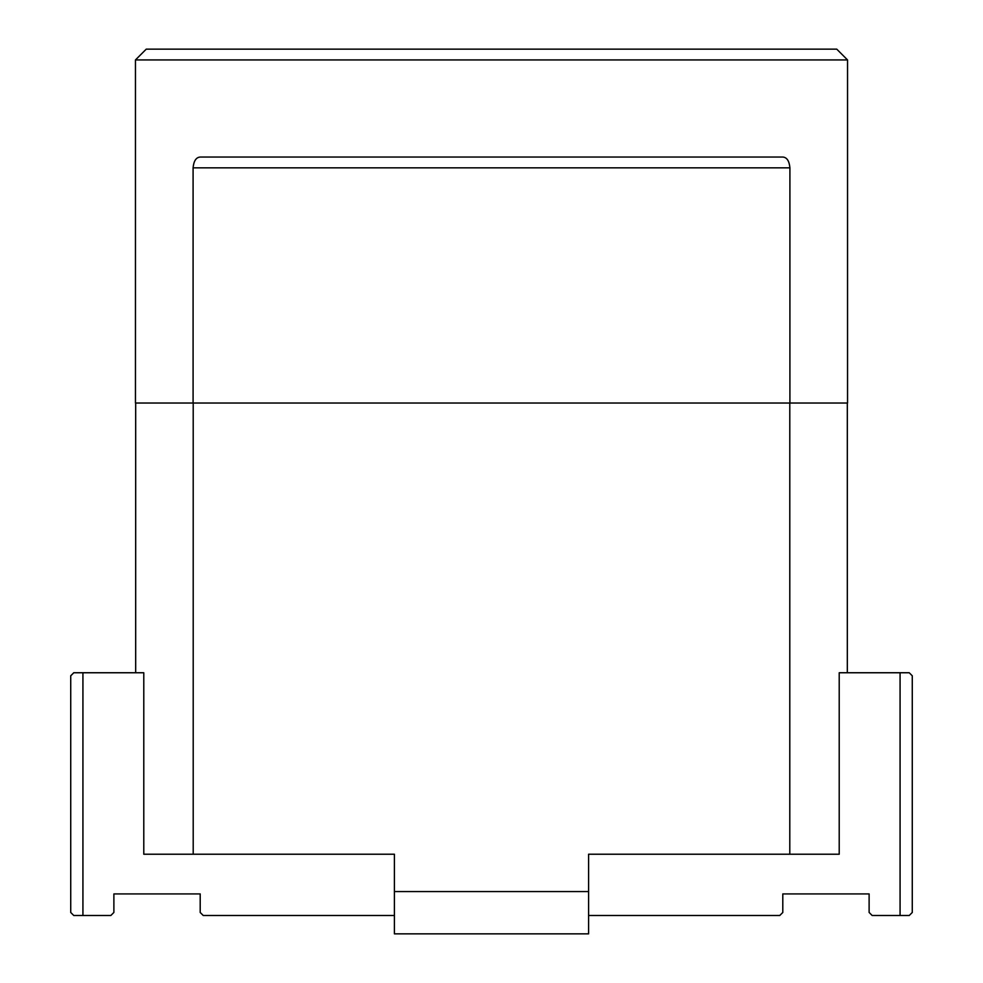<?xml version="1.0" encoding="UTF-8"?>
<svg xmlns="http://www.w3.org/2000/svg" width="983" height="983" viewBox="0 0 983 983"><rect width="100%" height="100%" fill="white"/><g stroke="black" fill="none" stroke-linecap="round" stroke-linejoin="round"><path stroke-width="1.47" d="M394.404 915.505L203.248 915.505L200.2 912.457L200.2 893.928L113.881 893.928L113.881 912.457L110.833 915.505L73.774 915.505L70.727 912.457L70.727 675.812L73.774 672.753L143.788 672.753L143.788 854.227L394.404 854.227L394.404 891.569L588.596 891.569L588.596 854.227L839.212 854.227L839.212 672.753L909.226 672.753L912.273 675.812L912.273 912.457L909.226 915.505L872.167 915.505L869.119 912.457L869.119 893.928L782.8 893.928L782.8 912.457L779.752 915.505L588.596 915.505M789.914 167.835L193.086 167.835C193.774 160.807 196.207 157.219 200.397 157.034L782.603 157.034C786.805 157.219 789.238 160.819 789.914 167.835L789.914 403.03L847.543 403.03L847.543 59.938L135.457 59.938L135.457 403.03L789.914 403.03M193.086 167.835L193.086 403.03M847.543 59.938L836.754 49.15L146.246 49.15L135.457 59.938M789.791 854.227L789.791 403.03M193.209 854.227L193.209 403.03M394.404 891.569L394.404 933.85L588.596 933.85L588.596 891.569M900.072 915.505L900.072 672.753M82.928 915.505L82.928 672.753M847.321 672.753L847.321 403.03M135.679 672.753L135.679 403.03"/></g></svg>
